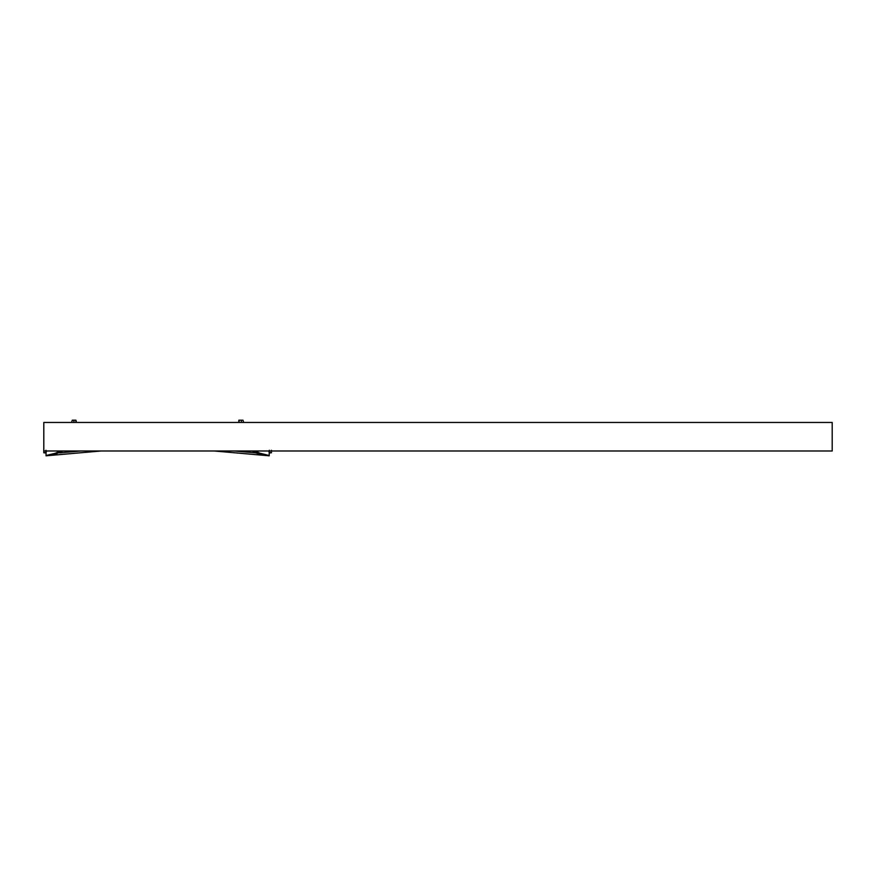 <?xml version="1.0" encoding="UTF-8"?>
<svg xmlns="http://www.w3.org/2000/svg" width="876" height="876" viewBox="0 0 876 876"><rect width="100%" height="100%" fill="white"/><g stroke="black" fill="none" stroke-linecap="round" stroke-linejoin="round"><path stroke-width="1.31" d="M269.217 455.805L214.127 450.987L269.217 455.805M269.217 450.417L269.217 452.476L269.348 450.286M255.135 450.987L259.942 453.242L269.217 455.509L269.217 450.987M269.217 455.509L259.515 453.965L259.942 453.242M269.217 452.936L271.461 452.804L269.337 452.345M268.625 450.987L269.217 452.542M239.126 422.451L237.626 422.451M271.461 452.334L271.461 450.286M259.482 454.951L259.515 453.965L255.595 452.859L256.23 451.567M234.199 450.987L255.595 452.859L252.332 450.987M239.192 422.451L241.25 422.451M239.323 422.32L238.852 420.195L238.732 422.451M239.323 420.195L241.371 420.195L241.382 422.32M241.371 420.195L242.981 420.195L243.67 422.451M43.8 436.719L43.8 450.987L832.2 450.987L832.2 422.451L43.8 422.451L43.8 436.719M46.056 450.987L46.056 455.805L101.134 450.987L46.056 455.805M45.924 450.286L46.056 452.476L46.056 450.417M73.891 420.195L73.88 422.32L75.938 422.32L75.938 420.195L72.292 420.195L71.591 422.451M45.924 452.345L43.8 452.804L46.056 452.936M76.53 422.451L75.938 420.195M96.185 422.451L79.037 422.451M79.585 422.451L78.282 422.451L79.585 422.451M153.136 422.451L100.028 422.451M75.938 422.32L73.88 422.32M43.8 452.334L43.8 450.286M62.93 450.987L55.746 453.965L55.79 454.951M46.056 455.64L55.746 453.965L55.319 453.242L59.042 451.567L59.667 452.859L81.063 450.987M59.042 451.567L60.137 450.987M46.056 455.509L55.319 453.242M46.647 450.987L46.056 452.542"/></g></svg>

